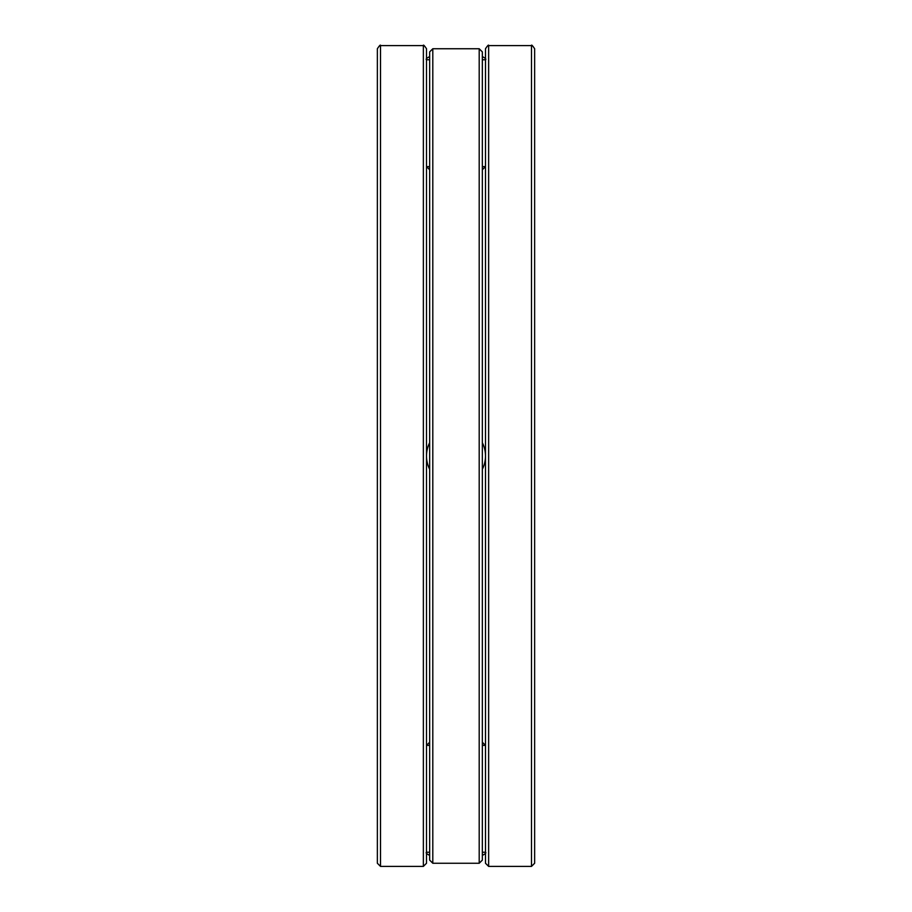 <?xml version="1.0" encoding="UTF-8"?>
<svg xmlns="http://www.w3.org/2000/svg" width="912" height="912" viewBox="0 0 912 912"><rect width="100%" height="100%" fill="white"/><g stroke="black" fill="none" stroke-linecap="round" stroke-linejoin="round"><path stroke-width="1.37" d="M423.362 866.4L423.362 45.6C423.236 44.403 424.285 45.452 426.508 48.746L426.508 863.254L423.362 866.4L380.509 866.4L377.363 863.254L377.363 48.746C379.563 45.44 380.612 44.392 380.509 45.6L380.509 866.4M531.491 866.4L531.491 45.6C531.377 44.403 532.426 45.44 534.637 48.746L534.637 863.254L531.491 866.4L488.638 866.4L485.492 863.254L485.492 48.746C487.703 45.44 488.752 44.403 488.638 45.6L488.638 866.4M534.637 734.388L534.637 177.612M482.345 469.258A29.492 29.492 0 0 0 482.345 442.742A29.492 29.492 0 0 1 482.345 469.258A29.492 29.492 0 0 0 482.345 442.742M429.655 442.742A29.492 29.492 0 0 0 429.655 469.258A29.492 29.492 0 0 1 429.655 442.742A29.492 29.492 0 0 0 429.655 469.258M479.199 863.254L482.345 860.107L482.345 51.893L479.199 48.746L432.801 48.746L432.801 863.254L479.199 863.254L479.199 48.746M432.801 863.254L429.655 860.107L429.655 51.893L432.801 48.746M482.345 166.611L485.492 166.611L482.345 169.757M429.655 169.757L426.508 166.611L429.655 166.611M482.345 59.759L485.492 59.759C486.484 59.234 485.435 58.186 482.345 56.612M426.508 166.611L426.508 59.759L429.655 59.759M482.345 742.243L485.492 745.389L482.345 745.389M429.655 745.389L426.508 745.389L429.655 742.243M482.345 855.388C485.435 853.814 486.484 852.766 485.492 852.241L482.345 852.241M429.655 852.241L426.508 852.241C425.516 852.766 426.565 853.814 429.655 855.388M423.362 45.6L380.509 45.6M531.491 45.6L488.638 45.6M426.508 59.759C425.516 59.234 426.565 58.186 429.655 56.612"/></g></svg>
